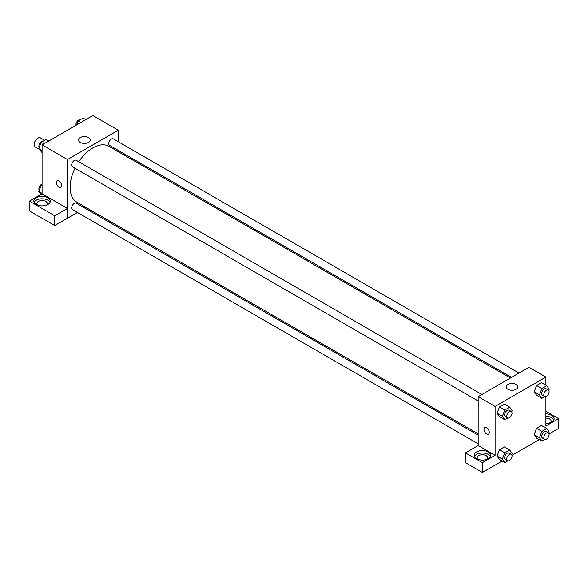 <?xml version="1.0" encoding="UTF-8"?>
<svg xmlns="http://www.w3.org/2000/svg" width="588" height="588" viewBox="0 0 588 588"><rect width="100%" height="100%" fill="white"/><g stroke="black" fill="none" stroke-linecap="round" stroke-linejoin="round"><path stroke-width="0.88" d="M44.637 140.326L40.454 137.908A5.241 3.028 120 0 0 36.419 139.312A5.241 3.028 120 0 0 34.126 144.589A5.241 3.028 120 0 0 35.214 146.985L39.227 149.301M42.071 193.819L42.071 144.891L92.875 115.557L118.276 130.227L118.276 141.745M118.276 150.388L118.276 151.697M80.247 137.599A5.887 3.396 180 0 1 86.657 136.864A5.887 3.396 180 0 1 90.295 140.003A5.887 3.396 180 0 1 84.407 143.398A5.887 3.396 180 0 1 78.52 140.003A5.887 3.396 180 0 1 80.247 137.599M77.447 212.466L67.473 218.221L67.473 159.554L42.071 144.891M67.473 159.554L118.276 130.227M57.132 180.759A3.741 2.161 -120 0 0 56.558 183.757A3.741 2.161 -120 0 0 59.006 187.058A3.741 2.161 60 0 1 56.558 183.757A3.741 2.161 60 0 1 57.132 180.759A3.741 2.161 60 0 1 60.873 182.919A3.741 2.161 60 0 1 60.873 187.241A3.741 2.161 60 0 1 59.006 187.058A3.741 2.161 -120 0 0 60.873 187.241M67.436 208.424L42.101 193.797L29.4 201.133L54.735 215.759L67.436 208.424L67.473 218.221M36.243 197.752A8.232 4.755 180 0 1 45.217 196.723A8.232 4.755 180 0 1 50.303 201.111A8.232 4.755 180 0 1 42.071 205.866A8.232 4.755 180 0 1 33.832 201.111A8.232 4.755 180 0 1 36.243 197.752M50.024 202.338A8.232 4.755 0 0 0 44.203 198.964A8.232 4.755 0 0 0 36.243 200.199A8.232 4.755 0 0 0 34.111 202.338M37.544 205.087A5.241 3.028 180 0 1 36.831 203.558A5.241 3.028 180 0 1 40.065 200.765A5.241 3.028 180 0 1 45.776 201.419A5.241 3.028 180 0 1 47.305 203.558A5.241 3.028 180 0 1 46.592 205.087M54.735 215.759L54.735 225.535L67.436 218.207M29.4 201.133L29.4 210.908L54.735 225.535M86.061 207.49L84.929 208.145M481.895 394.504L76.197 160.274A3.741 2.161 120 0 0 72.456 162.435A3.741 2.161 120 0 0 72.456 166.757L478.154 400.987M478.154 435.171L76.197 203.103A3.741 2.161 120 0 0 73.316 204.102A3.741 2.161 120 0 0 71.685 207.873A3.741 2.161 120 0 0 72.456 209.585L478.154 443.815M518.991 373.093L113.293 138.864A3.741 2.161 120 0 0 110.404 139.863A3.741 2.161 120 0 0 108.773 143.634A3.741 2.161 120 0 0 109.544 145.346L511.501 377.415M510.369 378.069L108.978 146.324A32.215 18.596 120 0 0 78.748 161.744M75.007 168.227A32.215 18.596 120 0 0 70.097 187.374A32.215 18.596 120 0 0 76.771 202.125L478.154 433.863M478.154 445.55L465.424 452.87L482.388 462.66L495.089 455.332L478.154 445.55L478.154 396.665L528.965 367.331L545.899 377.106L545.899 385.236M465.424 452.87L465.424 462.646L482.388 472.443L502.13 461.043M511.95 455.377L539.218 439.633M549.038 433.966L558.6 428.446L558.6 418.663L545.899 425.999L545.899 396.577M545.899 418.083A5.241 3.028 180 0 1 549.604 418.972A5.241 3.028 180 0 1 551.14 421.111A5.241 3.028 180 0 1 550.419 422.64M553.852 419.883A8.232 4.755 0 0 0 545.899 416.355M545.899 413.915A8.232 4.755 180 0 1 554.131 418.663A8.232 4.755 180 0 1 545.899 423.419M477.868 459.301A5.241 3.028 180 0 1 477.155 457.773A5.241 3.028 180 0 1 482.388 454.752A5.241 3.028 180 0 1 487.628 457.773A5.241 3.028 180 0 1 486.915 459.301M490.348 456.553A8.232 4.755 0 0 0 484.527 453.186A8.232 4.755 0 0 0 476.567 454.414A8.232 4.755 0 0 0 474.435 456.553M476.567 451.966A8.232 4.755 180 0 1 485.541 450.937A8.232 4.755 180 0 1 490.62 455.332A8.232 4.755 180 0 1 482.388 460.081A8.232 4.755 180 0 1 474.156 455.332A8.232 4.755 180 0 1 476.567 451.966M482.388 462.66L482.388 472.443M545.899 411.328L558.6 418.663M541.886 431.394L536.594 428.336L541.482 425.514L536.594 428.336L534.154 434.635L536.594 438.119L534.154 434.635L539.446 437.692L541.886 431.394L546.774 428.571L549.221 432.048L548.751 433.26M544.863 396.628L541.886 398.348L536.594 395.29L534.147 391.821L536.594 385.515L541.482 382.692L536.594 385.515L541.886 388.565L546.774 385.743L549.221 389.219L548.751 390.432M507.775 418.039L504.798 419.759L499.506 416.701L497.058 413.232L499.506 406.925L504.394 404.103L499.506 406.925L504.798 409.983L509.686 407.161L512.133 410.637L511.663 411.843M504.798 452.804L499.506 449.754L504.394 446.931L499.506 449.754L497.058 456.053L499.506 459.529L497.058 456.053L502.358 459.11L504.798 452.804L509.686 449.982L512.133 453.458L511.663 454.671M495.089 455.332L495.089 406.44L545.899 377.106M516.19 384.486A5.887 3.396 180 0 1 517.918 386.889A5.887 3.396 180 0 1 512.03 390.285A5.887 3.396 180 0 1 506.143 386.889A5.887 3.396 180 0 1 509.774 383.743A5.887 3.396 180 0 1 516.19 384.486M495.089 406.44L478.154 396.665M486.621 433.944A3.741 2.161 60 0 1 484.181 430.644A3.741 2.161 60 0 1 484.755 427.645A3.741 2.161 60 0 1 488.496 429.806A3.741 2.161 60 0 1 488.496 434.128A3.741 2.161 60 0 1 486.621 433.944M484.755 427.645A3.741 2.161 -120 0 0 484.181 430.644A3.741 2.161 -120 0 0 486.629 433.944A3.741 2.161 -120 0 0 488.496 434.128M504.798 419.759L502.358 416.282L504.798 409.983M511.229 411.438L509.112 410.218A3.741 2.161 120 0 0 506.231 411.218A3.741 2.161 120 0 0 504.6 414.988A3.741 2.161 120 0 0 505.371 416.701L507.488 417.921A3.741 2.161 120 0 0 511.229 415.76A3.741 2.161 120 0 0 511.229 411.438A3.741 2.161 120 0 0 508.348 412.438A3.741 2.161 120 0 0 506.716 416.208A3.741 2.161 120 0 0 507.488 417.921M499.506 416.701L497.058 413.224L502.358 416.282M509.686 407.161L504.394 404.103M541.886 398.348L539.446 394.864L541.886 388.565M548.317 390.028L546.201 388.8A3.741 2.161 120 0 0 543.319 389.807A3.741 2.161 120 0 0 541.688 393.57A3.741 2.161 120 0 0 542.459 395.283L544.576 396.51A3.741 2.161 120 0 0 548.317 394.35A3.741 2.161 120 0 0 548.317 390.028A3.741 2.161 120 0 0 545.436 391.027A3.741 2.161 120 0 0 543.804 394.798A3.741 2.161 120 0 0 544.576 396.51M536.594 395.29L534.154 391.814L539.446 394.864M546.774 385.743L541.482 382.692M507.775 460.867L504.798 462.587L502.358 459.11M511.229 454.267L509.112 453.047A3.741 2.161 120 0 0 506.231 454.046A3.741 2.161 120 0 0 504.6 457.809A3.741 2.161 120 0 0 505.371 459.522L507.488 460.749A3.741 2.161 120 0 0 511.229 458.589A3.741 2.161 120 0 0 511.229 454.267A3.741 2.161 120 0 0 508.348 455.266A3.741 2.161 120 0 0 506.716 459.037A3.741 2.161 120 0 0 507.488 460.749M504.798 462.587L499.506 459.529M509.686 449.982L504.394 446.931M544.863 439.456L541.886 441.169L539.446 437.692M548.317 432.856L546.201 431.629A3.741 2.161 120 0 0 543.319 432.636A3.741 2.161 120 0 0 541.688 436.399A3.741 2.161 120 0 0 542.459 438.111L544.576 439.332A3.741 2.161 120 0 0 548.317 437.171A3.741 2.161 120 0 0 548.317 432.856A3.741 2.161 120 0 0 545.436 433.856A3.741 2.161 120 0 0 543.804 437.619A3.741 2.161 120 0 0 544.576 439.332M541.886 441.169L536.594 438.119M546.774 428.571L541.482 425.514M42.071 152.601L38.742 148.617L41.189 142.318L46.077 139.496L48.745 141.032M42.071 150.535L38.742 148.617M43.857 143.862L41.189 142.318M43.108 141.216A3.741 2.161 120 0 0 40.337 142.524A3.741 2.161 120 0 0 38.874 146.103A3.741 2.161 120 0 0 39.212 147.412M76.741 124.877L78.278 120.907L83.165 118.085L85.833 119.621M80.946 122.444L78.278 120.907M80.196 119.798A3.741 2.161 120 0 0 77.425 121.113A3.741 2.161 120 0 0 75.962 124.685A3.741 2.161 120 0 0 76.021 125.288M40.888 194.496L38.742 191.445L41.189 185.147L42.071 184.639M42.071 193.364L38.742 191.445M42.071 185.654L41.189 185.147M42.071 184.095A3.741 2.161 120 0 0 38.874 188.924A3.741 2.161 120 0 0 39.212 190.233"/></g></svg>
